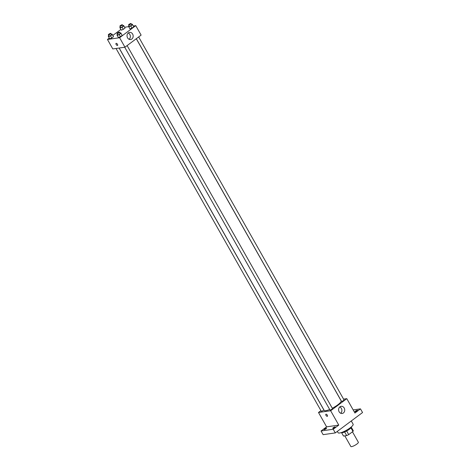 <?xml version="1.0" encoding="UTF-8"?>
<svg xmlns="http://www.w3.org/2000/svg" width="470" height="470" viewBox="0 0 470 470"><rect width="100%" height="100%" fill="white"/><g stroke="black" fill="none" stroke-linecap="round" stroke-linejoin="round"><path stroke-width="0.7" d="M344.821 435.866L350.837 446.5A4.324 0.964 -29.5 0 0 355.073 445.213A4.324 0.964 -29.5 0 0 358.357 442.247L352.459 431.812M350.937 427.841L352.97 431.431L348.716 434.609A5.575 1.246 -29.5 0 1 346.69 435.596L343.494 436.054L341.614 432.741M352.97 431.431A5.575 1.246 -29.5 0 0 353.258 430.69L351.313 427.254M351.331 426.901A5.763 1.287 150.5 0 1 346.936 430.831A5.763 1.287 150.5 0 1 341.308 432.576M346.666 430.978L348.716 434.609M344.639 431.971L346.69 435.596M337.325 431.395L338.089 432.741A8.642 1.933 -29.5 0 0 346.56 430.168A8.642 1.933 -29.5 0 0 353.135 424.228L351.284 420.961M353.17 409.916L360.478 408.871L362.552 412.537L335.292 432.917L323.131 434.656L321.057 430.99L326.615 426.842L318.49 412.484L320.945 410.645M355.461 411.115A1.439 0.323 150.5 0 1 357.476 410.298A1.439 0.323 150.5 0 1 356.983 410.897A1.439 0.323 150.5 0 1 354.968 411.714A1.439 0.323 150.5 0 1 355.461 411.115M360.478 408.871L354.926 413.024L346.801 398.666L330.645 410.745L338.77 425.103L333.218 429.251L335.292 432.917M344.193 408.001A3.613 3.055 -98.1 0 1 342.178 413.471A3.613 3.055 -98.1 0 1 338.635 410.328A3.613 3.055 -98.1 0 1 341.149 406.321A3.613 3.055 -98.1 0 1 344.193 408.001M333.218 429.251L321.057 430.99M333.248 427.724A1.439 0.323 150.5 0 1 335.263 426.907A1.439 0.323 150.5 0 1 334.769 427.506A1.439 0.323 150.5 0 1 332.754 428.323A1.439 0.323 150.5 0 1 333.248 427.724M324.559 428.969A1.439 0.323 150.5 0 1 326.568 428.147A1.439 0.323 150.5 0 1 326.074 428.752A1.439 0.323 150.5 0 1 324.065 429.568A1.439 0.323 150.5 0 1 324.559 428.969M338.77 425.103L326.615 426.842M119.169 48.022L324.171 410.369A9.735 2.174 -29.5 0 0 329.676 409.47M332.29 408.242A9.735 2.174 -29.5 0 0 341.12 400.781L136.282 38.728M330.645 410.745L318.49 412.484M343.57 399.124L346.801 398.666M124.726 47.229L329.964 409.981A1.439 0.323 -29.5 0 0 331.373 409.552A1.439 0.323 -29.5 0 0 332.472 408.559L127.112 45.59M116.037 48.475L321.269 411.221A1.439 0.323 -29.5 0 0 322.684 410.792A1.439 0.323 -29.5 0 0 323.777 409.805L119.098 48.034M138.662 36.954L344.022 399.923A1.439 0.323 150.5 0 1 343.241 400.722A1.439 0.323 150.5 0 1 341.761 401.386A1.439 0.323 150.5 0 1 341.514 401.345L136.335 38.693M327.396 416.285A1.263 0.611 53.2 0 1 327.249 416.349A1.263 0.611 53.2 0 1 326.062 415.509A1.263 0.611 53.2 0 1 325.886 414.27A1.263 0.611 53.2 0 1 327.132 414.916A1.263 0.611 53.2 0 1 327.396 416.291A1.263 0.611 53.2 0 1 327.249 416.349A1.263 0.611 53.2 0 1 326.062 415.509A1.263 0.611 53.2 0 1 325.886 414.27M339.798 406.938A3.613 3.055 -98.1 0 1 341.367 408.406A3.613 3.055 -98.1 0 1 340.703 413.259M133.298 25.997L135.76 25.644L141.118 35.115L124.961 47.194L112.806 48.933L107.448 39.462L109.316 38.064M112.812 35.45L120.866 29.434M120.032 33.082L120.714 32.806L122.188 35.432L120.438 36.742L118.422 37.559L116.948 34.927L117.523 34.498M122.893 25.691L123.569 25.415L125.044 28.041L123.299 29.352L121.284 30.168L119.809 27.536L120.385 27.107M135.76 25.644L119.603 37.723L107.448 39.462M124.609 27.242L128.698 26.655M111.343 34.322L112.019 34.052L113.493 36.678L111.748 37.988L109.733 38.804L108.259 36.172L108.834 35.744M131.588 24.446L132.264 24.17L133.738 26.796L131.988 28.106L129.978 28.923L128.498 26.296L129.08 25.862M119.603 37.723L124.961 47.194M132.634 34.069A3.613 3.055 -98.1 0 1 130.613 39.539A3.613 3.055 -98.1 0 1 127.076 36.396A3.613 3.055 -98.1 0 1 129.591 32.389A3.613 3.055 -98.1 0 1 132.634 34.069M117.565 45.408A1.263 0.611 53.2 0 1 117.412 45.467A1.263 0.611 53.2 0 1 116.225 44.632A1.263 0.611 53.2 0 1 116.055 43.387A1.263 0.611 53.2 0 1 117.294 44.033A1.263 0.611 53.2 0 1 117.565 45.408A1.263 0.611 53.2 0 1 117.412 45.467A1.263 0.611 53.2 0 1 116.225 44.632A1.263 0.611 53.2 0 1 116.055 43.387M128.234 33A3.613 3.055 -98.1 0 1 129.808 34.474A3.613 3.055 -98.1 0 1 129.138 39.327M132.264 24.17L132.528 24.657L130.778 25.968L128.768 26.784M128.569 24.963L129.262 26.185A1.439 0.323 -29.5 0 0 130.672 25.756A1.439 0.323 -29.5 0 0 131.77 24.769L131.077 23.547A1.439 0.323 -29.5 0 0 130.83 23.5A1.439 0.323 -29.5 0 0 129.35 24.164A1.439 0.323 -29.5 0 0 128.569 24.963A1.439 0.323 -29.5 0 0 129.984 24.534A1.439 0.323 -29.5 0 0 131.077 23.547M133.474 26.308L133.738 26.796L131.988 28.106L129.978 28.923M132.528 24.657L133.738 26.796M130.778 25.968L131.988 28.106M120.714 32.806L120.978 33.294L119.227 34.604L117.212 35.42M117.018 33.599L117.712 34.821A1.439 0.323 -29.5 0 0 119.121 34.392A1.439 0.323 -29.5 0 0 120.214 33.405L119.527 32.183A1.439 0.323 -29.5 0 0 119.28 32.136A1.439 0.323 -29.5 0 0 117.8 32.8A1.439 0.323 -29.5 0 0 117.018 33.599A1.439 0.323 -29.5 0 0 118.428 33.17A1.439 0.323 -29.5 0 0 119.527 32.183M121.924 34.944L122.188 35.432L120.438 36.742L118.422 37.559M120.978 33.294L122.188 35.432M119.227 34.604L120.438 36.742M123.569 25.415L123.839 25.903L122.088 27.213L120.073 28.03M119.879 26.208L120.567 27.43A1.439 0.323 -29.5 0 0 121.983 27.002A1.439 0.323 -29.5 0 0 123.075 26.015L122.382 24.793A1.439 0.323 -29.5 0 0 122.141 24.745A1.439 0.323 -29.5 0 0 120.655 25.409A1.439 0.323 -29.5 0 0 119.879 26.208A1.439 0.323 -29.5 0 0 121.289 25.78A1.439 0.323 -29.5 0 0 122.382 24.793M124.779 27.554L125.044 28.041L123.299 29.352L121.284 30.168M123.839 25.903L125.044 28.041M122.088 27.213L123.299 29.352M112.019 34.052L112.283 34.539L110.538 35.849L108.523 36.666M108.323 34.845L109.017 36.067A1.439 0.323 -29.5 0 0 110.427 35.638A1.439 0.323 -29.5 0 0 111.525 34.645L110.832 33.423A1.439 0.323 -29.5 0 0 110.591 33.382A1.439 0.323 -29.5 0 0 109.105 34.046A1.439 0.323 -29.5 0 0 108.323 34.845A1.439 0.323 -29.5 0 0 109.739 34.416A1.439 0.323 -29.5 0 0 110.832 33.423M113.229 36.19L113.493 36.678L111.748 37.988L109.733 38.804M112.283 34.539L113.493 36.678M110.538 35.849L111.748 37.988"/></g></svg>
